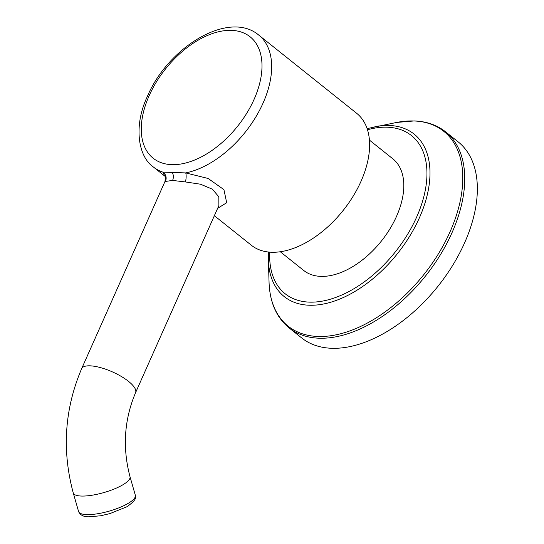 <?xml version="1.0" encoding="UTF-8"?>
<svg xmlns="http://www.w3.org/2000/svg" width="544" height="544" viewBox="0 0 544 544"><rect width="100%" height="100%" fill="white"/><g stroke="black" fill="none" stroke-linecap="round" stroke-linejoin="round"><path stroke-width="0.82" d="M369.43 140.114L392.884 158.855A71.427 42.323 128.6 0 1 389.844 229.024A71.427 42.323 128.6 0 1 320.831 276.379A71.427 42.323 128.6 0 1 303.736 270.47L280.276 251.736M301.607 337.892A125.44 74.331 -51.4 0 0 331.629 348.276A125.44 74.331 128.6 0 0 452.839 265.112A125.44 74.331 128.6 0 0 458.17 141.875L445.563 131.798A125.44 74.331 128.6 0 1 440.225 255.041A125.44 74.331 128.6 0 1 319.022 338.205A125.44 74.331 128.6 0 1 288.993 327.821L301.607 337.892M214.356 215.703L251.342 245.242A84.408 50.021 -51.4 0 0 361.019 181.295A84.408 50.021 -51.4 0 0 356.708 113.336L258.76 35.102A84.408 50.021 128.6 0 1 263.072 103.068A84.408 50.021 128.6 0 1 185.708 172.917L162.826 172.115L164.71 175.896M217.648 208.318L226.692 202.722L223.917 189.625L208.141 178.48L185.708 172.917A7.086 1.972 -83 0 1 185.456 181.948L172.57 180.431L164.968 181.506L81.634 368.669A29.512 9.574 -156 0 1 90.025 365.833A29.512 9.574 -156 0 1 121.224 376.407A29.512 9.574 -156 0 1 135.565 392.68L218.892 205.516L218.824 196.785L212.323 189.142L200.41 184.192L185.456 181.948M367.112 128.602L396.712 122.427A124.692 73.889 128.6 0 1 413.882 120.972A124.692 73.889 128.6 0 1 450.099 231.683A124.692 73.889 128.6 0 1 317.941 336.471A124.692 73.889 128.6 0 1 269.056 282.254C269.749 302.212 276.4 317.404 288.993 327.821M374.864 126.684A104.013 61.635 128.6 0 1 389.184 125.467A104.013 61.635 128.6 0 1 419.397 217.824A104.013 61.635 128.6 0 1 309.155 305.225A104.013 61.635 128.6 0 1 268.382 260.005L268.539 252.022M367.486 129.758A101.211 59.976 128.6 0 1 387.253 127.201A101.211 59.976 128.6 0 1 416.65 217.07A101.211 59.976 128.6 0 1 309.366 302.124A101.211 59.976 128.6 0 1 269.749 252.13M165.451 181.24A7.086 6.922 -111.4 0 0 162.826 172.115A84.408 50.021 128.6 0 1 153.401 167.015L164.873 176.174M149.172 95.656A77.69 46.043 128.6 0 1 231.52 30.369A77.69 46.043 128.6 0 1 254.089 99.355A77.69 46.043 128.6 0 1 171.741 164.642A77.69 46.043 128.6 0 1 149.172 95.656M172.224 172.373A7.086 5.222 -88 0 1 172.57 180.431M135.565 392.68C124.195 419.662 122.346 447.671 130.009 476.707A29.512 8.051 164 0 1 113.417 489.328A29.512 8.051 164 0 1 81.321 496.046A29.512 8.051 164 0 1 73.263 492.973C61.778 450.316 64.573 408.877 81.634 368.669M130.009 476.707L135.334 495.264A29.512 8.051 164 0 1 118.742 507.892A29.512 8.051 164 0 1 86.646 514.604A29.512 8.051 164 0 1 78.588 511.537L73.263 492.973M268.382 260.005L269.056 282.254M396.712 122.427L414.304 120.938C426.53 121.387 436.948 125.011 445.563 131.798M153.401 167.015C137.85 156.352 133.511 125.46 147.404 96.336C168.137 47.036 228.976 9.833 258.76 35.102M164.968 181.512C165.478 177.358 165.328 175.392 164.519 175.624M135.334 495.264C136.979 497.984 134.116 501.833 126.738 506.824L109.963 513.59L100.599 515.78L88.958 516.8C83.769 516.956 80.315 515.202 78.588 511.537"/></g></svg>
